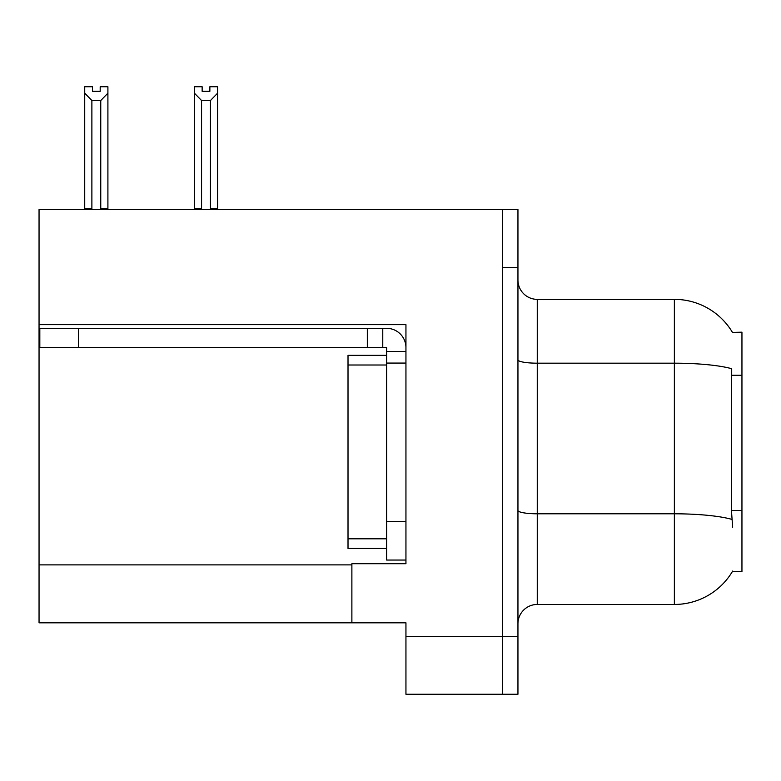 <?xml version="1.0" encoding="UTF-8"?>
<svg xmlns="http://www.w3.org/2000/svg" width="781" height="781" viewBox="0 0 781 781"><rect width="100%" height="100%" fill="white"/><g stroke="black" fill="none" stroke-linecap="round" stroke-linejoin="round"><path stroke-width="1.17" d="M39.05 324.652L405.944 324.652L405.944 563.716L351.88 563.716L351.88 622.808L39.05 622.808L39.05 209.562L502.505 209.562L502.505 694.25L405.944 694.25L405.944 636.32L502.505 636.32L502.505 694.25L517.949 694.25L517.949 636.32L502.505 636.32L502.505 267.493L517.949 267.493L517.949 636.32M351.88 622.808L405.944 622.808L405.944 636.32M732.471 332.423A67.586 67.586 0 0 0 674.364 299.357A67.586 67.586 0 0 1 732.471 332.423L741.95 332.179L741.95 571.633L732.324 571.633L732.666 571.057A67.586 67.586 0 0 1 674.364 604.455A67.586 67.586 0 0 0 732.324 571.633M517.949 623.775A19.31 19.31 0 0 1 537.26 604.455L674.364 604.455L674.364 299.357A67.586 67.586 0 0 1 732.324 332.179A67.586 67.586 0 0 0 674.364 299.357L537.26 299.357A19.31 19.31 0 0 1 517.949 280.047A19.31 19.31 0 0 0 537.26 299.357L537.26 604.455A19.31 19.31 0 0 0 517.949 623.775M732.666 527.214L731.426 510.442L731.699 368.71A67.586 11.735 180 0 0 674.364 363.185L537.26 363.185A19.31 3.349 -0 0 1 517.949 359.826M502.505 209.562L517.949 209.562L517.949 267.493M211.387 209.562L210.44 208.595L210.44 100.534L201.566 100.534L194.41 93.173L194.41 86.75L202.142 86.75L202.142 91.328L209.864 91.328L202.142 91.328M209.864 91.328L209.864 86.75L217.587 86.75L217.587 93.173L210.44 100.534M210.44 208.595L217.587 208.595L217.587 209.562L217.587 93.173M201.566 100.534L201.566 208.595L200.61 209.562M194.41 208.595L194.41 93.173L194.41 208.595L201.566 208.595M100.183 91.328L92.451 91.328L100.183 91.328L100.183 86.75L107.905 86.75L107.905 93.173L100.759 100.534L91.885 100.534L91.885 208.595L84.729 208.595L84.729 209.562M91.885 100.534L84.729 93.173L84.729 86.75L92.451 86.75L92.451 91.328M91.885 208.595L90.928 209.562M84.729 93.173L84.729 208.595M107.905 93.173L107.905 208.595L100.759 208.595L100.759 100.534M101.706 209.562L100.759 208.595M107.905 208.595L107.905 209.562M78.442 347.633L78.442 328.323L39.821 328.323L39.821 347.633L386.634 347.633L386.634 351.489L405.944 351.489M78.442 328.323L386.634 328.323A19.31 19.31 0 0 1 405.944 347.643M386.634 560.045L405.944 560.045L386.634 560.045L386.634 351.489M382.768 347.633L382.768 328.323M405.944 363.077L386.634 363.077L386.634 355.355L348.014 355.355L348.014 365.01L386.634 365.01M367.324 347.633L367.324 328.323M386.634 548.457L348.014 548.457L348.014 365.01M39.05 564.878L351.88 564.878M741.95 375.27L731.426 375.27M741.95 510.442L731.426 510.442M731.914 519.385A67.586 11.735 180 0 0 674.364 513.8L537.26 513.8A19.31 3.349 0 0 1 517.949 510.452M405.944 521.425L386.634 521.425M348.014 538.802L386.634 538.802"/></g></svg>
